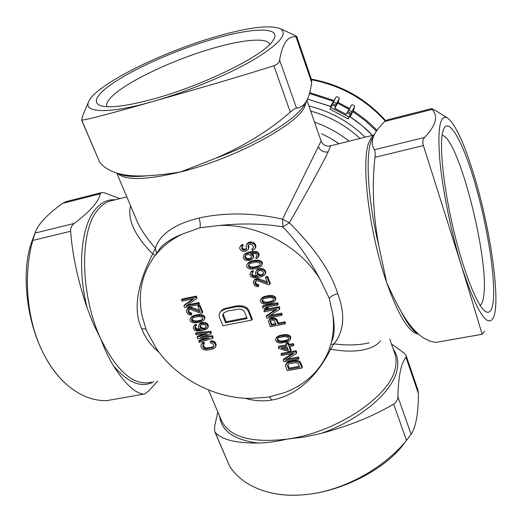 <?xml version="1.0" encoding="UTF-8"?>
<svg xmlns="http://www.w3.org/2000/svg" width="522" height="522" viewBox="0 0 522 522"><rect width="100%" height="100%" fill="white"/><g stroke="black" fill="none" stroke-linecap="round" stroke-linejoin="round"><path stroke-width="0.78" d="M332.984 139.798L338.974 143.739L330.302 138.206L321.526 133.678M369.119 342.85C359.156 345.231 347.437 345.577 333.963 343.887C344.168 331.085 345.433 314.388 337.767 293.788C331.209 272.21 315.073 248.55 289.351 222.816C306.662 192.827 324.847 159.393 328.09 151.909C329.741 148.392 330.446 146.401 330.198 145.938L329.813 146.03M373.68 135.818L371.684 139.583C365.159 154.401 367.762 200.22 378.861 246.051L386.685 282.598C391.552 293.364 396.302 302.884 400.935 311.151C406.971 323.196 412.439 330.635 417.346 333.46M330.759 344.559L333.963 343.887L330.694 349.127C352.983 353.557 373.53 350.406 380.466 340.794M393.288 349.211C397.359 354.797 398.671 361.439 397.229 369.139C393.621 390.893 361.394 419.238 321.232 433.391L304.13 437.051L287.159 439.126C276.699 441.566 266.964 442.878 257.959 443.047C234.208 440.013 221.426 431.074 219.605 416.236M245.099 398.253C254.207 400.935 263.088 401.535 271.753 400.054C292.47 396.629 314.616 381.19 330.694 349.127L329.499 348.513M153.722 381.778C141.436 388.335 127.988 382.952 113.359 365.622C108.674 357.988 104.485 349.081 100.785 338.908L93.379 323.986L87.174 308.097C76.949 267.629 81.282 225.302 95.598 209.041C101.333 202.327 107.884 199.241 115.245 199.789M159.164 352.441C151.054 345.779 145.246 337.891 141.736 328.769C133.058 310.238 136.705 285.28 152.672 253.894L155.347 248.335L156.62 253.268M130.5 205.616C127.368 219.71 134.761 235.8 152.672 253.894L155.217 255.317M116.713 173.023L135.916 218.411C138.839 226.522 145.318 236.492 155.347 248.335L155.347 248.335C159.876 233.308 177.102 223.259 198.895 218.105C210.118 215.469 222.763 214.092 236.831 213.968C252.354 214.013 267.597 215.749 282.559 219.181L289.351 222.816L282.872 226.907L282.559 219.181L321.095 141.07L306.923 100.204M118.396 173.611C124.079 176.475 133.847 177.193 147.713 175.764C157.651 175.17 168.639 173.891 180.671 171.921L215.051 158.505C258.56 142.597 296.496 119.179 304.515 104.7M198.895 218.105C200.213 221.609 200.578 224.819 199.978 227.755L219.025 225.504C242.13 223.09 263.414 223.56 282.872 226.907C296.94 241.484 309.363 259.036 320.156 279.577L329.232 298.277L332.762 314.133C334.485 327.301 333.062 339.652 328.501 351.195C320.214 370.764 305.664 384.544 284.855 392.531L268.014 397.242L249.966 398.416C213.713 398.195 176.044 378.026 156.143 348.194M219.025 225.504C257.848 223.71 300.502 246.508 320.156 279.577M199.978 227.755L182.778 233.915C171.092 239.454 161.618 246.997 154.368 256.556C141.619 274.259 137.554 294.127 142.167 316.156L146.428 330.511L156.143 348.187M248.681 309.964L252.283 319.059L251.806 320.077L222.907 325.748L219.24 316.756L219.083 314.753L220.212 311.993L222.046 309.996L224.186 308.743L236.342 305.872L242.371 305.892L245.464 306.916L247.311 308.189L248.681 309.964L248.204 310.975L251.806 320.077M213.844 346.269L212.134 347.104L206.392 347.998L204.526 347.365L203.234 344.566M202.706 346.093L203.991 348.409L205.864 349.035L212.728 347.737L213.844 346.543L213.844 345.753L212.558 343.424L210.757 342.98L210.301 341.877L211.873 341.773L213.374 342.282L214.96 343.757L215.645 345.407L215.423 347.228L214.529 348.187L212.062 349.244L207.586 350.086L204.676 350.047L202.288 348.924L200.918 346.432L201.127 344.618L202.007 343.659L203.423 343.189L203.958 342.158L204.415 343.254L203.88 344.292L203.065 344.644L202.706 346.093L203.241 345.055M203.958 342.158L202.549 342.628L201.127 344.618M215.423 347.228L216.16 344.37L214.803 341.864L212.395 340.742L210.823 340.846L210.301 341.877M212.069 336.768L212.682 338.243L199.234 342.412L198.778 341.316L209.074 338.145L197.701 338.752L197.088 337.284L207.241 333.715L196.011 334.706L195.548 333.604L210.242 332.331L210.849 333.812L200.076 337.493L212.069 336.768L212.598 335.737L203.613 336.285M210.242 332.331L210.771 331.313L211.377 332.788L210.849 333.812M210.771 331.313L196.096 332.586L195.548 333.604M204.063 333.995L197.636 336.259L197.088 337.284M205.681 338.321L199.319 340.285L198.778 341.316M212.598 335.737L213.204 337.212L212.682 338.243M200.03 323.412L198.81 325.154L200.03 323.412L202.875 322.439L205.968 322.831L207.254 323.588L208.402 326.367L207.351 328.495L206.379 329.284L200.905 330.961L195.659 330.785L194.373 330.041L193.381 328.436L193.29 327.451L194.354 325.337L196.135 324.182L196.52 325.108L195.235 326.668M199.652 329.141L196.344 328.547L195.391 326.55M191.124 317.624L194.412 316.149L197.12 315.601L201.042 315.621L203.476 316.756L204.239 317.82L204.402 319.001L203.887 320.116L204.944 317.996L204.781 316.815L204.017 315.751L201.59 314.622L197.668 314.603L194.967 315.151L191.685 316.619L190.458 318.361L191.685 316.619M187.927 310.766L189.023 313.389L190.915 314.016L191.306 314.955L190.028 315.007L187.607 313.879L186.445 311.882L186.556 309.827L188.566 308.398L191.509 308.404L200.096 311.751L197.916 306.479L198.471 305.487L199.978 305.181L202.771 311.947L202.229 312.946L200.716 313.252L191 309.526L189.036 309.52L187.927 310.766L188.344 310.048M199.495 310.303L191.013 307.223L188.011 307.836L186.556 309.827M190.915 314.016L191.476 313.017L191.868 313.957L191.306 314.955M191.476 313.017L189.59 312.391L188.507 309.918M187.731 304.841L198.889 302.538L199.358 303.673L198.804 304.659L184.638 307.569L183.927 305.879L184.507 304.894L192.879 298.897M183.927 305.879L194.021 298.662L181.956 301.168L181.48 300.039L182.061 299.06L196.233 296.104L196.938 297.808L196.376 298.793L185.969 306.075L198.334 303.523L198.889 302.538M300.646 362.549L302.342 366.959L301.957 368.049L287.322 370.627L285.606 366.235L286.304 363.338L288.359 361.792L294.512 360.493L297.54 360.545L299.073 361.054L300.646 362.549L300.261 363.632L301.957 368.049M287.544 358.986L298.525 357.009L298.949 358.118L298.558 359.195L283.89 361.824L283.244 360.173L283.655 359.097L292.183 353.603M283.244 360.173L293.938 353.29L281.443 355.56L281.012 354.451L281.43 353.381L296.104 350.706L296.744 352.376L296.346 353.446L285.319 360.389L298.127 358.085L298.525 357.009M289.775 346.471L291.145 350.021L290.741 351.084L288.862 351.43L278.696 348.513L278.259 347.398L278.689 346.34L286.343 344.925M278.259 347.398L286.702 345.838L285.978 343.972L286.395 342.915L288.274 342.569L288.992 344.435L293.384 343.62L293.814 344.742L293.41 345.799L289.012 346.615L290.741 351.084M276.092 338.393L277.913 337.049L280.275 336.201L285.762 335.568L289.638 336.853L290.506 339.111L290.8 336.873L290.049 335.809L287.583 334.661L283.524 334.622L279.211 335.633L276.523 337.349L275.518 339.509L276.523 337.349M269.039 320.293L270.944 319.105L271.388 318.081L269.489 319.268L268.393 321.232L269.489 319.268M270.944 319.105L274.702 319.19L276.627 320.658L277.058 319.627L278.376 323.04L284.999 321.761L285.436 322.903L285.019 323.934L270.22 326.785L268.393 321.232M277.058 319.627L275.14 318.166L271.388 318.081M270.344 315.418L281.71 313.187L282.148 314.335L281.723 315.353L266.899 318.257L266.227 316.547L266.677 315.529L275.486 309.579M266.227 316.547L276.999 309.278L264.373 311.778L263.923 310.636L264.38 309.618L279.205 306.668L279.87 308.398L279.44 309.415L268.334 316.75L281.28 314.205L281.71 313.187M268.054 308.163L265.528 308.665L262.879 307.954L262.429 306.805L262.886 305.794L277.73 302.819L278.174 303.98L277.737 304.985L265.398 307.451L268.054 308.163L268.504 307.151L267.819 306.969M260.915 299.439L262.755 298.023L265.13 297.122L270.677 296.411L274.598 297.71L275.492 300.033L275.805 297.801L275.042 296.705L272.543 295.543L268.438 295.543L264.086 296.64L262.103 297.671L260.347 300.594L261.378 298.44M253.496 281.254L254.455 280.21L257.633 279.538L267.636 283.165L265.522 277.671L265.979 276.699L267.577 276.36L270.285 283.413L269.835 284.399L268.236 284.731L258.162 280.914L256.739 280.784L254.899 282.226L254.964 283.27L255.441 282.291L256.439 283.981L258.397 284.62L258.775 285.599L258.305 286.578L256.961 286.65L254.455 285.482L253.163 282.167L254.932 279.231L258.103 278.565L267.114 281.808M255.441 282.291L255.388 281.449M257.059 269.652L255.858 271.414L257.059 269.652L258.501 268.915L260.093 268.576L263.349 268.947L265.385 270.65L265.822 272.693L264.784 274.846L262.285 276.438L257.901 277.573L253.862 277.789L251.03 276.693L250.025 274.996L249.96 273.946L251.01 271.792L252.929 270.533L253.307 271.518L251.532 274.461L252.015 273.495L252.472 274.67L253.881 275.642L256.804 275.747M252.015 273.495L252.074 273.045M247.95 263.473L251.467 261.855L254.338 261.235L258.488 261.196L261.026 262.37L261.803 263.493L261.94 264.752L261.359 265.952L262.409 263.799L262.272 262.54L261.496 261.418L258.964 260.243L254.821 260.282L251.95 260.902L248.439 262.52L247.226 264.276L248.439 262.52M244.785 254.462L250.632 252.531L256.23 252.602L257.574 253.392L258.592 255.121L258.07 257.398L259.127 255.245L259.062 254.175L258.057 252.446L256.707 251.663L253.438 251.297L248.883 252.08L245.288 253.522L243.748 255.343L245.288 253.522M258.07 257.398L256.132 258.684L255.747 257.692L256.556 257.078L257.059 255.676L256.596 254.475L255.173 253.483L250.377 253.672L252.824 255.519L253.274 257.581L252.7 258.788L253.757 256.635L253.692 255.565L252.146 253.405M256.994 256.165L255.747 257.692M241.582 248.009L242.051 249.216L243.474 250.201L246.032 249.633L246.528 248.218L245.992 245.94L246.325 244.994L248.426 243.213L251.473 242.971L253.072 243.487L254.736 245.086L255.421 247.774L254.84 248.994L252.257 250.436L251.793 249.229L253.411 248.002L253.424 247.128L252.172 244.785L250.175 244.133L248.407 244.968L247.996 245.712L248.452 247.793L248.107 249.607L245.94 251.18L243.304 251.539L240.766 250.364L239.748 248.635L239.676 247.565L240.322 246.554L242.247 245.249L242.75 244.322L243.213 245.523L241.582 248.009L242.091 247.082L242.554 248.276L243.976 249.268L246.462 248.733M242.75 244.322L240.825 245.621L239.676 247.565M248.107 249.607L248.935 247.735L248.485 244.903M253.418 247.598L251.793 249.229M254.84 248.994L255.904 246.841L255.839 245.764L255.219 244.152L253.561 242.56L250.521 241.927L248.916 242.286L247.793 242.978L246.325 244.994M332.762 314.133C334.974 326.302 334.582 335.509 331.568 341.747M156.535 253.829L159.628 248.877C163.778 243.428 171.497 238.443 182.778 233.915M219.69 312.998L222.046 309.996M221.524 310.995L223.67 309.742L224.186 308.743M223.67 309.742L226.587 308.743L227.103 307.745M226.587 308.743L235.846 306.877L236.342 305.872M235.846 306.877L239.096 306.629L239.591 305.631M239.096 306.629L241.882 306.89L242.371 305.892M241.882 306.89L244.975 307.921L245.464 306.916M244.975 307.921L246.828 309.194L247.311 308.189M246.828 309.194L248.204 310.975M222.907 316.025L225.648 322.785L247.187 318.544L244.472 311.719L243.245 310.322L241.549 309.429L239.389 309.044L227.507 311.021L223.67 313.017L222.907 314.394L222.907 316.025L223.423 315.014L226.156 321.767L246.847 317.689M225.648 322.785L226.156 321.767M223.423 315.014L223.423 313.468M211.873 341.773L212.395 340.742M213.374 342.282L213.903 341.244M214.281 342.902L214.803 341.864M214.96 343.757L215.482 342.726M215.645 345.407L216.16 344.37M215.723 346.38L216.238 345.342M202.007 343.659L202.549 342.628M203.423 343.189L203.88 344.292M203.391 347.73L203.926 346.699M203.991 348.409L204.526 347.365M204.82 348.84L205.348 347.802M205.864 349.035L206.392 347.998M207.13 348.99L207.658 347.952M211.606 348.148L212.134 347.104M212.728 347.737L213.25 346.699M213.472 347.202L213.844 346.458M199.482 324.423L200.826 323.751L201.375 322.74M200.826 323.751L202.334 323.451L202.875 322.439M202.334 323.451L203.991 323.529L204.533 322.518M203.991 323.529L205.427 323.849L205.968 322.831M205.427 323.849L206.719 324.599L207.254 323.588M206.719 324.599L207.404 325.467L207.939 324.456M207.404 325.467L207.789 326.4L208.324 325.382M207.789 326.4L207.867 327.385L208.402 326.367M207.867 327.385L207.351 328.495M193.799 326.348L195.319 324.547M194.765 325.558L196.135 324.182M195.587 325.193L195.972 326.12M194.863 327.34L194.797 327.96L195.352 326.942M194.797 327.96L195.261 329.069L195.815 328.051M195.261 329.069L195.789 329.565L196.344 328.547M195.789 329.565L196.618 330.002L197.172 328.984M196.618 330.002L197.675 330.191L198.223 329.173M197.675 330.191L198.647 330.204L199.195 329.186M198.647 330.204L200.702 329.695M200.52 330.034L201.12 329.917L199.456 329.043L198.386 327.248L198.81 325.154M201.512 324.619L199.874 326.152L200.879 328.56L203.443 329.258L205.916 328.175L206.36 326.883L205.29 325.082L203.397 324.449L201.512 324.619M206.314 327.255L204.878 328.064L203.006 328.234L200.892 327.046L200.402 325.297M205.916 328.175L206.288 327.464M205.166 328.723L205.707 327.705M204.343 329.082L204.878 328.064M203.443 329.258L203.985 328.24M202.464 329.252L203.006 328.234M201.707 328.997L202.255 327.979M200.879 328.56L201.42 327.542M200.35 328.064L200.892 327.046M199.809 326.765L200.357 325.754M203.887 320.116L202.164 321.467L199.906 322.322L193.303 322.831L190.882 321.702L190.119 320.652L189.949 319.471L190.458 318.361M192.168 317.004L192.722 316.006M192.99 316.639L193.545 315.64M194.412 316.149L194.967 315.151M197.12 315.601L197.668 314.603M198.699 315.49L199.254 314.485M199.685 315.49L200.233 314.492M201.042 315.621L201.59 314.622M202.184 316.006L202.725 315.001M203.476 316.756L204.017 315.751M204.239 317.82L204.781 316.815M204.402 319.001L204.944 317.996M195.241 322.041L200.95 320.906L202.817 319.118L202.04 317.245L199.091 316.423L193.375 317.572L191.887 318.681L191.613 320.351L193.133 321.656L195.241 322.041L195.796 321.037L192.859 320.214L192.096 318.524M197.12 321.872L197.668 320.86L195.796 321.037M202.804 318.929L201.492 319.895L197.668 320.86M193.133 321.656L193.688 320.652M192.305 321.219L192.859 320.214M191.613 320.351L192.174 319.347M191.522 319.36L191.913 318.661M202.445 319.797L202.817 319.112M200.95 320.906L201.492 319.895M199.221 321.454L199.769 320.443M188.024 311.764L188.586 310.766M188.338 312.515L188.899 311.517M189.023 313.389L189.59 312.391M189.858 313.826L190.426 312.828M187.444 308.828L188.011 307.836M188.566 308.398L189.134 307.406M189.166 308.274L189.734 307.282M190.452 308.215L191.013 307.223M191.509 308.404L192.07 307.412M197.916 306.479L199.43 306.173L199.978 305.181M199.43 306.173L202.229 312.946M198.334 303.523L198.804 304.659M181.48 300.039L195.672 297.083L196.233 296.104M195.672 297.083L196.376 298.793M285.56 365.263L286.304 363.338M285.893 364.415L287.263 362.385M286.852 363.462L287.948 362.868L288.359 361.792M287.948 362.868L289.436 362.405L289.84 361.328M289.436 362.405L294.114 361.57L294.512 360.493M294.114 361.57L295.752 361.478L296.15 360.395M295.752 361.478L297.142 361.622L297.54 360.545M297.142 361.622L298.682 362.137L299.073 361.054M298.682 362.137L299.589 362.764L299.98 361.681M299.589 362.764L300.261 363.632M287.465 365.902L288.751 369.204L299.654 367.279L298.382 363.964L297.781 363.279L295.863 362.64L289.867 363.514L287.903 364.454L287.465 365.902L287.876 364.826L289.155 368.121L299.289 366.327M288.751 369.204L289.155 368.121M287.876 364.826L287.89 364.473M298.127 358.085L298.558 359.195M281.012 354.451L295.706 351.769L296.104 350.706M295.706 351.769L296.346 353.446M285.978 343.972L287.857 343.626L288.274 342.569M287.857 343.626L288.581 345.492L288.992 344.435M288.581 345.492L292.979 344.677L293.384 343.62M292.979 344.677L293.41 345.799M281.188 348.057L288.353 350.125L287.133 346.96L281.188 348.057M287.844 348.794L283.687 347.593M290.506 339.111L289.195 340.964L288.079 341.577L281.254 343.045L278.846 342.895L276.392 341.753L275.518 339.509M276.81 337.656L277.241 336.612M277.913 337.049L278.343 335.998M278.781 336.683L279.211 335.633M280.275 336.201L280.705 335.15M283.1 335.666L283.524 334.622M284.744 335.555L285.169 334.511M285.762 335.568L286.18 334.517M287.172 335.705L287.583 334.661M288.333 336.09L288.744 335.046M289.638 336.853L290.049 335.809M290.389 337.923L290.8 336.873M280.888 342.112L286.846 341.003L288.862 339.222L288.137 337.342L285.11 336.494L279.146 337.617L277.56 338.726L277.208 340.396L278.722 341.714L280.888 342.112L281.312 341.062L278.311 340.22L277.6 338.693M282.839 341.949L283.263 340.899L281.312 341.062M288.444 339.9L288.842 338.889L287.263 339.952L283.263 340.899M278.722 341.714L279.153 340.664M277.88 341.271L278.311 340.22M277.208 340.396L277.632 339.346M286.846 341.003L287.263 339.952M285.038 341.538L285.456 340.488M270.076 319.477L270.52 318.453M272.203 318.857L272.641 317.833M273.221 318.864L273.658 317.839M274.702 319.19L275.14 318.166M275.942 319.764L276.379 318.74M276.627 320.658L277.945 324.077L278.376 323.04M277.945 324.077L284.575 322.792L284.999 321.761M284.575 322.792L285.019 323.934M276.06 324.436L274.122 320.325L272.327 320.058L270.037 321.121L271.349 325.35L276.06 324.436M270.396 320.743L271.786 324.319L275.714 323.555M271.349 325.35L271.786 324.319M269.946 321.748L270.363 320.776M281.28 314.205L281.723 315.353M263.923 310.636L278.774 307.68L279.205 306.668M278.774 307.68L279.44 309.415M262.429 306.805L277.293 303.83L277.73 302.819M277.293 303.83L277.737 304.985M275.492 300.033L274.911 301.187L273.058 302.603L270.67 303.497L266.168 304.189L263.74 304.058L261.248 302.904L260.347 300.594M261.639 298.669L262.103 297.671M262.755 298.023L263.212 297.025M263.623 297.638L264.086 296.64M265.13 297.122L265.587 296.124M267.982 296.542L268.438 295.543M269.646 296.411L270.096 295.419M270.677 296.411L271.12 295.413M272.092 296.542L272.543 295.543M273.274 296.933L273.717 295.935M274.598 297.71L275.042 296.705M275.362 298.806L275.805 297.801M265.796 303.23L271.812 302.023L273.828 300.157L273.084 298.225L270.018 297.383L264.002 298.604L262.403 299.758L262.057 301.494L263.603 302.838L265.796 303.23L266.253 302.225L263.205 301.39L262.475 299.713M267.766 303.041L268.217 302.036L266.253 302.225M273.815 299.896L272.256 301.018L268.217 302.036M263.603 302.838L264.06 301.84M262.749 302.388L263.205 301.39M262.057 301.494L262.52 300.489M273.417 300.868L273.815 299.954M271.812 302.023L272.256 301.018M269.985 302.597L270.429 301.592M254.964 283.27L255.271 284.053L255.741 283.074M255.271 284.053L255.963 284.96L256.439 283.981M255.963 284.96L256.824 285.41L257.294 284.431M256.824 285.41L257.927 285.606L258.397 284.62M257.927 285.606L258.305 286.578M254.455 280.21L254.932 279.231M255.649 279.746L256.126 278.768M256.282 279.609L256.759 278.637M257.633 279.538L258.103 278.565M258.736 279.733L259.206 278.755M265.522 277.671L267.12 277.332L267.577 276.36M267.12 277.332L269.835 284.399M256.583 270.618L258.025 269.881L258.501 268.915M258.025 269.881L259.623 269.541L260.093 268.576M259.623 269.541L261.378 269.593L261.842 268.628M261.378 269.593L262.886 269.913L263.349 268.947M262.886 269.913L264.223 270.696L264.687 269.73M264.223 270.696L264.922 271.616L265.385 270.65M264.922 271.616L265.307 272.608L265.763 271.636M265.307 272.608L265.365 273.658M250.527 272.758L252.054 270.931M251.571 271.897L252.446 271.499L252.929 270.533M252.446 271.499L252.831 272.484M251.532 274.461L251.995 275.636L252.472 274.67M251.995 275.636L252.537 276.158L253.02 275.192M252.537 276.158L253.405 276.614L253.881 275.642M253.405 276.614L254.508 276.804L254.984 275.838M254.508 276.804L255.539 276.797L256.015 275.831M255.539 276.797L257.705 276.223M257.522 276.595L258.155 276.458L256.426 275.551L255.349 273.652L255.858 271.414M258.729 270.801L256.954 272.458L257.94 275.016L260.628 275.727L263.277 274.526L263.78 273.143L262.703 271.238L260.719 270.592L258.729 270.801M263.721 273.574L262.051 274.552L260.067 274.761L257.868 273.528L257.398 271.688M263.277 274.526L263.714 273.613M262.468 275.127L262.931 274.154M261.587 275.525L262.051 274.552M260.628 275.727L261.098 274.755M259.597 275.733L260.067 274.761M258.808 275.472L259.277 274.5M257.94 275.016L258.416 274.05M257.398 274.494L257.868 273.528M256.863 273.117L257.339 272.151M261.359 265.952L259.499 267.427L257.098 268.367L254.227 268.98L250.103 269.013L247.578 267.838L246.802 266.722L246.658 265.47L247.226 264.276M249.066 262.807L249.555 261.855M249.947 262.396L250.436 261.444M251.467 261.855L251.95 260.902M254.338 261.235L254.821 260.282M256.015 261.085L256.498 260.132M257.052 261.072L257.529 260.126M258.488 261.196L258.964 260.243M259.682 261.581L260.152 260.628M261.026 262.37L261.496 261.418M261.803 263.493L262.272 262.54M261.94 264.752L262.409 263.799M252.172 268.138L258.233 266.84L260.263 264.902L260.204 263.838L259.499 262.918L256.4 262.077L250.332 263.388L248.726 264.595L248.387 266.383L249.96 267.76L252.172 268.138L252.655 267.179L249.581 266.344L248.824 264.523M254.162 267.923L254.645 266.964L252.655 267.179M260.25 264.726L258.71 265.881L254.645 266.964M249.96 267.76L250.443 266.801M249.092 267.303L249.581 266.344M248.387 266.383L248.877 265.424M259.852 265.633L260.256 264.811M258.233 266.84L258.71 265.881M256.393 267.447L256.87 266.488M256.556 257.078L256.981 256.237M252.119 254.586L252.602 253.646M252.824 255.519L253.307 254.573M253.209 256.511L253.692 255.565M253.274 257.581L253.757 256.635M252.7 258.788L250.208 260.406L245.679 260.315L244.342 259.532L243.245 257.614L243.748 255.343M246.227 253.718L246.723 252.772M248.387 253.02L248.883 252.08M250.632 252.531L251.121 251.591M252.948 252.237L253.438 251.297M254.71 252.283L255.193 251.343M256.23 252.602L256.707 251.663M257.574 253.392L258.057 252.446M258.286 254.325L258.762 253.379M258.592 255.121L259.062 254.175M258.651 256.191L259.127 255.245M248.609 254.488L246.058 255.049L244.851 256.4L245.301 258.455L246.723 259.441L249.503 259.48L251.597 257.731L251.147 255.669L248.609 254.488M251.624 257.561L249.359 258.671L247.213 258.494L245.797 257.509L245.327 255.604M251.193 258.468L251.611 257.653M250.384 259.075L250.873 258.122M249.503 259.48L249.992 258.534M248.87 259.617L249.359 258.671M247.833 259.63L248.322 258.684M246.723 259.441L247.213 258.494M245.855 258.984L246.351 258.038M245.301 258.455L245.797 257.509M244.759 257.065L245.255 256.119M242.247 245.249L242.717 246.456M242.051 249.216L242.554 248.276M242.606 249.744L243.108 248.805M243.474 250.201L243.976 249.268M244.511 250.188L245.014 249.255M245.151 250.045L245.647 249.111M246.032 249.633L246.443 248.857M247.297 243.904L247.793 242.978M248.426 243.213L248.916 242.286M250.031 242.854L250.521 241.927M251.473 242.971L251.963 242.045M253.072 243.487L253.561 242.56M254.025 244.152L254.514 243.219M254.736 245.086L255.219 244.152M255.356 246.697L255.839 245.764M255.421 247.774L255.904 246.841M252.681 248.818L253.163 247.878M247.983 246.586L248.479 245.66M248.452 247.793L248.942 246.86M248.439 248.668L248.935 247.735M240.322 246.554L240.825 245.621M241.366 245.666L241.869 244.733M291.654 33.871L295.335 35.646L296.803 36.697L296.039 36.886C287.955 35.581 282.474 43.3 279.609 60.043C279.068 62.764 277.149 64.656 273.854 65.726C240.12 76.603 191.052 90.691 152.287 101.673C111.564 113.313 88.048 119.479 81.732 120.177L82.476 116.191L88.688 101.568C95.402 85.249 159.138 53.335 212.891 37.538C246.945 27.49 269.463 24.554 280.438 28.73C288.333 33.747 279.231 44.187 253.124 60.063C227.2 75.161 186.498 92.009 152.28 101.673C108.563 114.155 82.991 112.935 88.688 101.568M147.713 175.764C132.32 176.651 120.053 175.014 110.918 170.851L104.635 167.19L99.904 162.694L81.732 120.177M81.562 120.093L99.904 162.694M279.609 60.043L296.503 108.126C295.106 108.335 293.031 109.666 290.278 112.106C269.456 130.448 244.381 145.912 215.051 158.505M296.503 108.126C301.37 107.571 305.044 104.524 307.517 98.984C309.37 94.919 310.753 89.386 311.654 82.391L311.543 79.696M155.302 98.475C204.095 84.988 262.768 55.893 272.425 41.427L274.344 38.263C279.622 26.27 249.34 28.136 210.705 39.855C168.984 52.193 120.171 74.985 102.991 90.906C95.82 97.49 94.449 102.162 98.88 104.915C106.723 108.752 125.534 106.599 155.302 98.475M269.815 44.37C267.414 37.121 242.143 39.555 211.279 48.761C172.828 60.004 127.851 81.191 112.465 95.976C107.969 100.237 106.07 103.695 106.775 106.358L106.899 106.703L106.775 106.358M480.149 305.448C482.054 304.039 483.3 300.378 483.894 294.467C488.755 255.636 457.951 136.673 442.114 135.328M442.663 132.307C439.146 146.78 443.752 189.466 454.114 232.101C464.436 274.774 478.224 308.156 486.067 311.856C490.106 313.65 492.553 309.546 493.401 299.55C495.293 275.929 487.196 225.752 475.464 184.886C463.79 143.948 449.331 116.471 443.687 129.025L442.663 132.307M484.69 331.196L482.178 334.243L461.853 267.088C451.38 233.504 442.506 190.119 439.772 159.699C437.456 128.627 439.929 114.644 447.178 117.731C455.38 123.805 464.541 143.667 474.661 177.31C490.589 230.085 500.82 301.09 493.492 317.565C487.313 328.677 476.769 311.849 461.853 267.088L423.401 145.573C422.357 142.173 422.748 139.459 424.575 137.443C436.092 125.3 438.571 115.982 432.027 109.47L431.544 108.628L433.025 109.137L435.942 110.847M387.252 119.897L384.831 121.463C379.618 126.461 376.029 131.022 374.065 135.152C371.54 140.34 371.664 145.207 374.437 149.749C375.214 151.112 375.39 153.638 374.966 157.337L423.401 145.573M378.861 246.051C373.152 214.725 371.853 185.153 374.966 157.337M400.935 311.151C408.321 324.208 415.982 333.225 423.936 338.217L430.056 341.205L436.014 342.412L482.204 334.289M35.078 232.734L32.194 240.57C21.33 268.171 25.415 316.906 42.217 351.032C47.75 362.47 54.007 371.794 60.989 378.998M66.366 201.551L62.705 203.326C47.587 214.131 38.419 223.821 35.202 232.407L32.788 240.446C23.027 275.303 26.746 319.294 42.21 351.032C48.846 364.761 57.015 375.938 66.725 384.551C79.67 395.702 93.118 401.053 107.062 400.596L143.883 394.13M157.742 381.047L148.881 390.88L144.62 393.999L107.062 400.596M113.359 365.622C124.732 383.624 134.839 393.125 143.68 394.117M119.877 198.628L104.152 192.722L101.209 192.683L100.178 193.806L62.705 203.326M87.174 308.097C77.928 280.712 72.414 255.095 70.627 231.259C70.424 228.088 71.618 225.491 74.202 223.455C90.332 211.266 98.991 201.381 100.178 193.806M277.13 494.014C286.813 495.632 297.573 495.672 309.415 494.145C346.862 489.571 388.459 466.622 405.039 442.199M214.849 431.89L229.66 466.263C237.595 478.4 249.953 486.902 266.742 491.77C279.72 495.352 293.945 496.141 309.415 494.145C344.853 489.708 383.624 468.26 406.521 440.457L411.845 433.221C416.197 425.313 418.396 412.112 418.435 393.621L417.926 390.012M391.428 343.861L404.348 353.27L406.188 355.763L405.999 357.361C401.105 362.973 398.403 376.055 397.881 396.622C397.738 399.956 396.322 402.442 393.647 404.087L406.521 440.457M321.232 433.391C349.225 425.926 373.361 416.158 393.647 404.087M257.959 443.047C236.048 443.243 221.791 439.7 215.195 432.412L214.705 431.563L214.686 426.122L217.811 412.008M331.248 106.684L332.136 104.942L335.457 106.436L334.83 108.308L338.002 102.364L339.365 98.286C338.68 97.105 337.636 96.635 336.233 96.87L330.504 106.364L307.484 99.05L331.248 106.684L329.917 109.15L348.174 118.899L349.531 116.452C357.981 121.9 365.615 128.203 372.434 135.361L361.863 125.489L350.125 116.837L353.348 110.899L354.608 106.671C353.968 105.346 352.996 104.746 351.691 104.857L346.112 114.325L347.169 112.687L350.347 114.664L349.531 116.452M351.091 113.613L347.867 111.597M335.874 105.196L332.403 103.643M330.85 107.415L348.99 117.104L350.347 114.664M348.99 117.104L348.174 118.899M314.525 122.122C327.137 126.585 338.674 132.947 349.127 141.194M330.504 106.364L333.173 102.534C334.569 102.286 335.613 102.756 336.298 103.937L335.457 106.436M347.169 112.687L348.585 110.488C349.884 110.364 350.849 110.971 351.489 112.302L350.125 116.837M346.112 114.325L334.83 108.308M418.083 333.995C408.98 332.736 398.514 315.608 386.685 282.598C368.793 231.709 360.572 160.319 369.217 141.684L371.533 137.332L374.117 135.035M208.474 389.927L221.021 419.59C228.551 436.823 250.599 443.328 287.159 439.126C337.114 432.399 391.076 395.513 395.369 367.723L395.48 367.201C396.459 362.248 396.231 357.714 394.802 353.577L389.784 339.111M126.807 196.892L109.548 201.211C105.548 202.536 101.894 205.126 98.58 208.976L98.201 209.42C79.507 229.576 79.82 294.349 100.785 338.908C117.111 371.886 134.017 386.313 151.491 382.182M306.616 100.772L304.333 107.545C294.982 126.07 233.23 158.982 180.671 171.921C145.932 180.22 124.765 180.632 117.176 173.167M328.09 151.909C323.536 152.548 320.286 150.812 318.342 146.702M337.767 293.788C334.047 294.545 331.202 296.039 329.232 298.277M271.753 400.054L269.613 396.955M145.879 329.101L141.736 328.769M290.278 112.106L273.854 65.726M311.654 82.391L296.039 36.886M374.437 149.749L424.575 137.443M432.027 109.47L384.831 121.463M436.014 342.412L482.178 334.243M70.627 231.259L32.788 240.446M34.954 233.086L74.202 223.455M397.881 396.622L411.153 434.402M418.435 393.621L405.999 357.361M215.195 432.412L229.66 466.263M365.132 137.188C349.303 121.73 330.57 111.33 308.926 105.992M360.01 138.474C345.864 125.358 329.421 116.23 310.694 111.082M385.275 121.058C365.426 99.167 340.859 85.412 311.575 79.788M309.722 92.648L333.741 100.439M338.002 102.364L349.381 108.432M353.348 110.899C362.033 116.51 369.909 122.977 376.969 130.304M309.487 93.516L333.284 101.229M333.173 102.534L336.233 96.87M339.365 98.286L336.298 103.937M337.61 103.186L348.924 109.222M348.585 110.488L351.691 104.857M354.608 106.671L351.489 112.302M352.957 111.721L365.315 120.745L376.447 131.048M374.17 134.924L330.198 145.938C325.891 146.656 322.857 145.038 321.095 141.07M157.487 252.002L154.368 256.556M280.438 28.73L294.108 35M296.809 36.716L311.562 79.755M273.796 39.378L274.344 38.263M101.229 105.855L98.88 104.915M484.599 310.858L486.067 311.856M447.178 117.731L434.187 109.77M373.759 135.687L374.065 135.152M431.544 108.628L386.874 119.995M65.707 201.714L101.196 192.683M417.959 390.097L406.207 355.821M311.353 79.135C340.957 84.629 365.739 98.488 385.699 120.706"/></g></svg>

